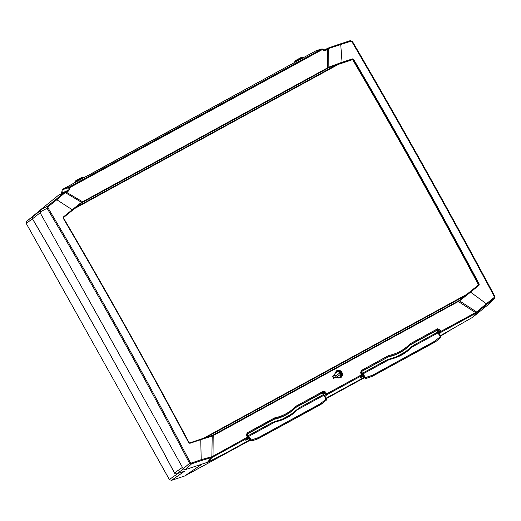 <?xml version="1.0" encoding="UTF-8"?>
<svg xmlns="http://www.w3.org/2000/svg" width="521" height="521" viewBox="0 0 521 521"><rect width="100%" height="100%" fill="white"/><g stroke="black" fill="none" stroke-linecap="round" stroke-linejoin="round"><path stroke-width="0.78" d="M450.092 330.399L440.466 336.162M364.511 377.686L326.257 398.598M250.301 440.121L184.708 475.979L201.92 464.159M39.322 211.35L26.682 221.295L26.284 223.529L169.345 479.509L171.468 480.369L184.708 475.979M26.682 221.295L40.351 210.048M332.86 376.409L334.469 377.907M40.176 210.419L37.479 212.542M334.573 375.289A3.237 3.126 -122.1 0 1 336.019 376.65L336.384 377.289M40.084 210.907L32.875 216.58A1.797 0.593 51 0 1 32.882 216.573L39.329 211.337L32.875 216.58A1.797 1.797 0 0 0 32.458 218.885L32.465 218.892C81.497 302.304 128.824 386.986 174.444 472.944L174.509 472.938A1709.902 435.888 61.3 0 0 32.484 218.807L32.458 218.885M184.414 471.264L176.593 473.81A1.797 0.573 72 0 1 176.586 473.81A1.797 0.573 72 0 0 176.626 473.791L184.258 471.31M174.444 472.944A1.797 1.797 0 0 0 176.586 473.81A1.797 0.573 72 0 1 176.541 473.817M362.44 375.875L361.541 376.787L360.819 376.527M361.144 372.45L365.058 377.992L365.527 377.595L361.366 371.636M365.058 377.992L365.156 378.253A0.495 0.475 53.7 0 0 365.722 378.467L365.566 377.588L361.398 371.616L365.573 377.556L365.683 378.507M365.156 378.253L365.091 378.298A0.495 0.475 54 0 0 365.657 378.513L365.566 377.582M365.364 378.194L365.853 378.422M361.659 375.895A0.495 0.475 42.7 0 0 362.186 375.941L365.788 378.467M361.483 376.716L362.297 375.849M360.825 376.572L361.444 376.742L362.238 375.908M436.624 330.49L440.349 336.696L440.714 336.631L436.93 330.327M436.611 330.503L440.662 337.497A0.495 0.475 53.7 0 0 440.786 336.911L440.714 336.631M440.636 337.517L440.714 336.605L438.422 333.036M365.573 377.556L372.593 375.172L434.625 341.262L440.33 336.69L440.603 337.667L436.123 341.301L440.603 337.66M389.18 359.106L390.333 359.106L390.164 358.774L386.139 360.252L390.392 359.262C398.513 357.334 405.325 353.616 410.815 348.1L413.739 345.169L411.141 347.097L411.375 347.344L407.604 350.653M407.598 350.653L407.227 350.373A44.526 42.924 -126.3 0 1 394.065 357.569L394.286 357.92L393.505 358.181M390.392 359.262L393.459 358.194M407.604 350.646L394.312 357.914M361.828 373.59L386.139 360.252L389.363 359.49L362.909 373.954M437.933 332.939L411.479 347.396L413.739 345.169L437.816 332.046M436.103 341.314L372.821 376.064L365.84 378.546M365.898 378.5L372.841 376.051L434.872 342.141L436.123 341.301L435.81 341.535L435.758 340.487M248.23 438.317L247.332 439.229L246.609 438.962M246.934 434.892L250.848 440.427L251.317 440.03L247.149 434.078M250.848 440.427L250.946 440.694A0.495 0.475 53.7 0 0 251.513 440.903L251.356 440.024L247.188 434.052M250.946 440.694L250.881 440.74A0.495 0.475 54 0 0 251.448 440.948L251.356 440.024M251.148 440.629L251.643 440.864M247.449 438.33A0.495 0.475 42.7 0 0 247.976 438.376L251.578 440.909M246.615 439.014L247.234 439.177L248.087 438.291M274.971 421.541L276.123 421.541L275.954 421.209L271.929 422.694L276.182 421.697C284.303 419.776 291.109 416.051 296.599 410.535L299.529 407.604L293.017 412.808L293.388 413.088L299.529 407.604L323.267 394.631L322.414 392.932L326.139 399.132L326.504 399.073L322.72 392.762L326.393 400.102L321.913 403.736L326.393 400.102M326.459 399.933A0.495 0.475 53.7 0 0 326.576 399.347L326.504 399.073M326.126 399.138L326.452 399.939L326.504 399.04L324.212 395.478M247.208 434.045L251.363 439.998L251.467 440.948M293.017 412.808A44.526 42.924 -126.3 0 1 279.855 420.004L280.077 420.362M276.182 421.697L280.096 420.356L293.395 413.088M248.191 435.667L271.929 422.694L275.153 421.932L248.699 436.39M323.723 395.374L297.27 409.838L296.931 409.539M326.12 399.125L320.408 403.697L258.383 437.607L251.363 439.998M321.893 403.749L258.611 438.5L251.63 440.987M251.689 440.942L258.631 438.487L320.656 404.576L321.913 403.736L321.6 403.977L321.548 402.922M332.535 376.455L333.414 375.921M335.648 372.587L336.208 372.482L335.837 372.196M336.208 372.482L337.243 371.688M333.42 375.973L332.613 376.611M340.057 372.769L335.687 375.98A3.172 3.054 53.7 0 0 334.664 375.224M336.429 377.321A3.172 3.054 53.7 0 0 336.423 377.289L335.687 375.98M203.535 438.272L466.888 294.3M203.503 438.285L466.914 294.28M338.409 64.35L74.627 208.556M340.812 374.111L336.423 377.289M61.856 193.714L61.53 193.076L62.123 191.813L62.286 193.109L58.547 195.186L40.71 209.644L40.319 211.878L40.957 214.235L183.223 468.796L185.346 469.649L207.579 462.257L222.858 454.625L250.008 439.783M61.921 192.783L62.142 193.187M302.74 58.039L295.12 62.207A2.924 0.768 -118.7 0 0 295.088 62.227L294.873 61.869L295.049 62.246M302.538 57.74L301.848 57.818L302.219 58.378M296.123 61.706L295.759 61.152L295.12 62.207L280.695 70.094A2.924 0.768 61.3 0 1 280.734 70.075L295.173 62.181M83.451 177.921L75.838 182.083A2.924 0.768 -118.7 0 0 75.806 182.109L75.591 181.751L75.766 182.122M83.256 177.622L82.565 177.7L82.93 178.26M76.841 181.588L76.476 181.028L75.838 182.083L62.116 189.8M336.104 377.08L336.097 377.087A3.465 3.341 53.7 0 0 341.372 375.967A3.465 3.341 53.7 0 0 338.657 371.141A3.465 3.341 53.7 0 0 334.918 374.964A380.884 16.229 150.7 0 0 334.951 374.996A3.185 3.074 -126.3 0 1 340.506 372.867A3.185 3.074 -126.3 0 1 336.13 377.1M335.902 372.32A3.172 3.054 -126.3 0 1 340.141 373.134A3.172 3.054 -126.3 0 1 339.659 377.425M334.951 374.996L332.509 376.416M334.892 374.86L332.405 376.214L333.57 378.402L336.052 377.041L340.988 377.556L342.538 375.374L342.662 373.798L341.203 371.037L338.305 370.105L336.312 370.9L334.397 375.25L334.918 374.964M82.064 177.251L75.968 180.579L76.476 181.028L82.565 177.7L82.064 177.251A0.899 0.899 0 0 1 83.243 177.544L83.49 177.915L98.775 169.748L280.734 70.075M48.166 206.694L47.541 206.147L47.144 208.38A1687.044 528.789 61.4 0 1 189.423 463.039L191.539 463.892L191.383 463.032L190.321 462.602A1687.936 529.069 -118.6 0 0 47.971 207.807L48.166 206.694A1688.652 105.516 -38 0 0 56.822 199.751L56.19 199.211A1687.76 105.463 142 0 1 47.541 206.147L40.71 209.644M247.95 436.845A0.899 0.873 -141.2 0 1 247.612 438.024L247.397 437.178L247.963 436.826L246.961 435.002L247.091 432.925L246.42 435.354L247.397 437.178L212.112 456.637A0.899 0.567 75.8 0 1 211.852 457.523L213.017 456.943L213.141 439.437A2280.977 568.925 92.5 0 0 213.213 435.536L212.881 435.178L200.539 439.262A1707.239 49.248 161.2 0 0 189.637 442.909L189.852 443.312A1707.688 49.261 -18.8 0 1 200.761 439.672A1376.515 612.631 87.7 0 0 200.852 444.244A1354.138 628.899 87.6 0 0 200.885 445.969L201.21 459.646A1688.411 219.087 159.7 0 0 191.383 463.032M213.017 456.943L247.612 438.024L245.788 440.291A0.899 0.873 38.8 0 0 246.042 440.082L247.866 437.816A0.899 0.899 0 0 0 247.963 436.826L246.987 435.002L246.42 435.354M325.677 392.02L324.7 392.502L325.658 394.338L326.641 393.856L325.677 392.02L323.32 391.251L295.895 406.243C289.917 412.313 282.792 416.214 274.508 417.933L274.196 419.288A45.425 43.797 53.7 0 0 295.83 407.461L323.033 392.593L324.472 393.401L323.541 394.312M329.083 67.561L328.868 67.085L328.256 67.385L328.51 67.886L342.089 62.767A1707.239 221.529 -20.3 0 1 352.593 59.427L352.554 58.886A1707.688 221.588 159.7 0 0 342.05 62.233A1376.528 1049.366 -75.6 0 0 341.737 57.824A1354.118 1049.535 -74.8 0 0 341.62 56.151L340.727 44.546A1688.652 48.713 -18.8 0 1 350.822 41.231L351.883 41.66A1687.936 358.728 61.2 0 1 494.247 296.449L494.051 297.569A1688.411 64.878 140.4 0 0 486.34 303.769L476.643 311.981L477.288 312.294A16.574 0.638 -39.6 0 1 477.646 311.988L486.614 304.57A1687.526 64.845 -39.6 0 1 494.312 298.377L490.437 302.864L472.534 317.38L440.245 335.785M364.218 377.341L326.035 398.22M359.998 377.855A0.899 0.873 38.8 0 0 360.252 377.64L362.075 375.374A0.899 0.873 -141.2 0 1 361.828 375.589L359.998 377.855L363.15 376.299M362.173 374.384L361.196 372.561L361.3 370.483L360.63 372.912L361.607 374.742L362.173 374.391A0.899 0.873 -141.2 0 1 362.075 375.374A0.899 0.899 0 0 0 362.173 374.391L361.183 372.58M410.105 343.801C404.133 349.878 397.002 353.772 388.725 355.491L388.829 356.403C397.184 354.638 404.387 350.705 410.437 344.596L437.751 329.663L437.529 328.81L410.105 343.801L410.437 344.596L410.04 345.026L437.243 330.158L438.689 330.965L437.751 331.877M439.19 334.104L441.066 332.268A0.899 0.853 -134.3 0 1 439.867 331.897L440.851 331.421L439.893 329.585L437.529 328.81M458.962 301.262L459.535 300.884A2218.626 652.39 29.8 0 1 462.752 302.962L476.643 311.981L440.851 331.421L441.066 332.268L475.666 313.349L475.452 312.502A2280.997 464.283 -149.5 0 0 458.317 301.535L458.962 301.262L458.675 300.806L212.054 435.615M342.089 62.767L342.05 62.233L328.868 67.085A2218.932 582.908 -87.2 0 0 328.673 55.154A2219.44 600.856 -87.1 0 0 328.556 48.596L329.044 47.737L324.642 50.101L322.323 48.974M316.397 50.615A0.449 0.436 72.9 0 0 316.312 50.635L321.932 48.902A0.449 0.436 72.9 0 0 321.854 48.935L323.893 50.641L325.221 50.68L324.59 50.127M63.477 217.589L81.719 202.793A0.449 0.365 -126.6 0 0 81.53 202.298L72.25 209.729A1376.449 573.146 32.3 0 1 68.401 207.254A1354.118 590.456 32.2 0 1 66.948 206.316L56.822 199.751L65.034 192.666L68.609 190.966L69.254 189.846L69.215 187.951L322.219 49.638L322.297 48.948A0.449 0.443 78.8 0 0 321.861 48.935L68.414 187.488A0.449 0.43 72.1 0 0 68.192 187.866L69.215 187.951L68.427 187.482A0.449 0.417 69.5 0 0 68.212 187.853M62.123 191.813L62.129 189.839L68.192 187.866L68.03 190.386L63.992 192.646L56.19 199.211M295.895 406.243L296.228 407.031L323.541 392.098L323.32 391.251M246.987 435.002L247.306 433.772L274.619 418.838C282.975 417.08 290.177 413.14 296.221 407.031L295.83 407.461M323.033 392.593L323.541 392.098L324.7 392.502L324.231 392.958M439.893 329.585L438.91 330.067L439.867 331.897L438.552 333.186M361.144 371.76L361.515 371.336L361.196 372.561L360.63 372.912M437.243 330.158L437.751 329.663L438.91 330.067L438.441 330.522M361.515 371.336L388.405 356.852A45.425 43.797 53.7 0 0 410.04 345.026M246.928 434.201L274.196 419.288M361.203 371.727L388.405 356.852M82.728 202.246L82.572 201.777L81.966 202.024L82.084 202.604M81.738 202.78L82.071 202.61M81.966 202.024L81.53 202.298A2218.88 427.819 30.5 0 0 73.161 197.309A2219.382 409.63 30.5 0 0 65.197 192.568A0.899 0.677 -119.5 0 0 64.396 192.386M325.221 50.68L327.475 49.449A2281.016 384.107 91.7 0 1 327.501 52.015A2280.99 376.52 -88.4 0 1 327.52 53.383A2280.984 378.806 91.7 0 1 327.553 56.131A2280.977 387.754 91.7 0 1 327.676 67.782L82.572 201.777A2280.984 648.567 -150 0 0 72.276 195.688A2280.997 658.59 30 0 0 68.629 193.538A2281.016 654.988 -150 0 0 66.356 192.197L65.776 191.617M65.034 192.666A0.899 0.664 -119.4 0 0 64.233 192.477L58.801 195.017M64.93 192.744A0.899 0.684 -132.3 0 0 64.011 192.633L58.547 195.186M458.688 300.793L459.294 300.435L459.535 300.884L470.561 292.17A1707.688 106.707 -38 0 0 479.04 285.215L478.617 284.922A1707.239 106.681 142 0 1 470.137 291.877L459.294 300.435M210.849 435.947L200.539 439.262L200.761 439.672L212.672 435.908L458.317 301.535L457.992 301.184L212.887 435.178M212.112 456.637L211.865 456.735A0.899 0.69 78.7 0 1 211.48 457.607L207.299 462.374M211.878 435.693A0.449 0.358 -106.5 0 1 212.197 436.103A2218.744 356.611 91.7 0 1 212.138 439.971L211.865 456.735L201.21 459.646L201.367 460.512L211.161 457.672A16.581 2.149 -20.3 0 1 211.48 457.607M212.197 456.585A0.899 0.508 63.3 0 1 212.119 457.412L207.579 462.257M340.767 377.699A4.051 3.901 53.7 0 0 341.431 372.248A4.051 3.901 53.7 0 0 336.052 371.128M316.175 50.7L321.861 48.935M476.24 312.235L476.637 312.802L477.288 312.294M494.527 298.168L494.729 296.143L494.527 298.168L490.437 302.864M352.417 41.491L352.424 41.459C401.294 125.235 448.724 210.132 494.729 296.143A1687.044 358.539 -118.8 0 0 352.417 41.491L350.307 40.631L350.822 41.231M280.936 70.166A2.924 0.768 -118.7 0 0 280.617 70.133L244.147 90.074A2.924 0.768 61.3 0 0 244.115 90.094A2.924 0.768 -118.7 0 0 244.069 90.113A2.924 0.768 -118.7 0 0 244.036 90.14M63.36 216.983L63.608 217.413A1707.239 65.607 -39.6 0 1 72.497 210.152L72.25 209.729A1707.688 65.62 140.4 0 0 63.36 216.983L63.165 218.104C106.427 292.001 148.303 366.927 188.791 442.883L189.852 443.312M330.438 67.072L352.261 59.733L352.802 59.941C396.025 133.799 437.874 208.667 478.337 284.557L478.226 285.124L460.362 299.542M134.744 150.081A2.924 0.768 -118.7 0 0 134.431 150.055L97.961 169.989A2.924 0.768 61.3 0 0 97.922 170.015A2.924 0.768 -118.7 0 0 97.883 170.035A2.924 0.768 -118.7 0 0 97.85 170.054M68.414 187.488L62.377 189.442L61.53 193.076M207.84 110.12A2.924 0.768 -118.7 0 0 207.521 110.094L171.051 130.035A2.924 0.768 61.3 0 0 171.018 130.055A2.924 0.768 -118.7 0 0 170.979 130.074A2.924 0.768 -118.7 0 0 170.947 130.094M188.791 442.883L189.097 442.694C148.628 366.758 106.766 291.851 63.51 217.973L63.165 218.104M353.609 59.322L353.121 59.648C396.377 133.532 438.246 208.439 478.714 284.368L479.235 284.101C438.76 208.153 396.885 133.226 353.609 59.322L352.554 58.886M352.802 59.941L353.121 59.648L352.593 59.427L352.261 59.733M479.04 285.215L479.235 284.101M327.833 68.251L327.676 67.782L328.256 67.385M478.226 285.124L478.617 284.922L478.714 284.368L478.337 284.557M486.614 304.57L486.34 303.769L475.562 295.811A1354.372 1088.017 -159.9 0 0 474.188 294.814A1376.091 1088.91 -159.2 0 0 470.561 292.17L470.137 291.877M326.895 48.87L327.475 49.449L328.556 48.596L328.517 47.991M328.972 48.394L340.727 44.546L340.22 43.94L350.307 40.631A1687.76 48.687 161.2 0 0 340.226 43.94L329.051 47.737L340.22 43.94M321.932 48.902L324.199 50.081L323.893 50.641M328.803 48.466L328.751 47.867L324.108 50.023L329.044 47.737M183.223 468.796L190.321 462.602M47.971 207.807L40.319 211.878M68.609 190.966L68.03 190.386L62.286 193.109M69.254 189.846L62.507 192.731M476.35 312.183L476.897 312.626L472.534 317.38M494.312 298.377L494.051 297.569M494.729 296.143L494.247 296.449M350.307 40.631L352.424 41.459L351.883 41.66M334.423 377.829L336.052 376.631M40.566 212.451L32.484 218.807A1.797 1.739 -128.2 0 1 32.882 216.573M183.405 469.056L176.626 473.791A1.797 1.739 -125 0 1 174.509 472.938L182.441 467.389M184.564 471.212L171.468 480.369M178.286 473.257L169.345 479.509M26.284 223.529L32.38 218.735M362.499 374.547L362.916 374M364.967 378.207C363.3 376.11 362.16 375.289 361.528 375.758M437.959 332.978L438.395 332.965L436.95 330.314M362.837 376.077L361.548 376.781L362.844 376.077M411.141 347.097L410.333 347.748L410.815 348.1M410.333 347.748L407.227 350.373M394.065 357.569L390.164 358.774M365.82 378.559L371.427 376.67L371.323 375.713M371.414 376.676L434.853 342.154L434.625 341.262M372.821 376.064L372.593 375.172M247.618 436.025L248.172 435.68M248.289 436.982L248.706 436.442M250.751 440.649C249.09 438.545 247.944 437.725 247.319 438.194M247.28 439.151L248.029 438.35M323.749 395.413L324.186 395.4L323.619 394.469M296.123 410.183L296.599 410.535M279.855 420.004L275.954 421.209M257.113 438.154L257.218 439.105L251.61 440.994M257.205 439.112L320.643 404.589L320.408 403.697M258.611 438.5L258.383 437.607M205.932 437.49L464.869 295.935M458.936 300.65L212.106 435.589M335.973 65.164L76.607 206.954M329.187 67.509L81.68 202.819L329.2 67.502M302.766 58.026L316.312 50.635A0.449 0.436 72.9 0 0 316.234 50.667L302.766 58.026L302.532 57.668A0.899 0.899 0 0 0 301.346 57.369L301.848 57.818L295.759 61.152L295.257 60.697A0.899 0.899 0 0 0 294.873 61.869M62.188 189.807A0.449 0.43 72.1 0 1 62.416 189.429L75.884 182.063M185.346 469.649L191.539 463.892A1687.526 218.976 -20.3 0 1 201.367 460.512M324.974 396.54L326.856 394.703A0.899 0.853 -134.3 0 1 325.658 394.338L324.342 395.621M472.28 317.55L476.637 312.802L475.666 313.349M326.856 394.703L361.828 375.589L361.607 374.742L326.641 393.856L326.856 394.703M245.788 440.291L248.94 438.741M274.508 417.933L247.091 432.925M388.725 355.491L361.3 370.483M246.987 439.809L246.895 439.216M361.203 377.367L361.105 376.781M246.993 434.162L247.306 433.772M200.539 439.262L189.631 442.909L189.097 442.694M63.51 217.524L63.51 217.973C106.772 291.838 148.635 366.751 189.11 442.694L189.631 442.909M72.497 210.152L80.924 203.483M393.42 358.207L402.766 354.039L406.113 351.805M279.21 420.642L288.556 416.474L291.903 414.241M301.346 57.369L295.257 60.697M75.968 180.579A0.899 0.899 0 0 0 75.591 181.751M458.669 300.806L457.992 301.184M83.484 177.908L97.883 170.035M134.503 150.009L170.979 130.074M207.599 110.055L244.069 90.113M324.616 50.114L324.199 50.081"/></g></svg>
